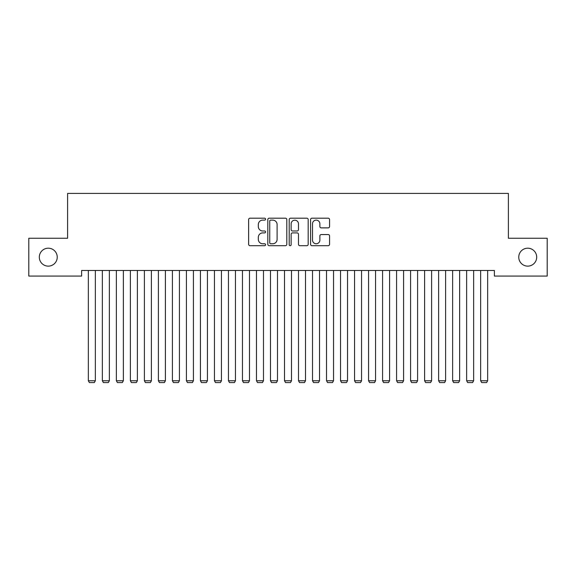 <?xml version="1.0" encoding="UTF-8"?>
<svg xmlns="http://www.w3.org/2000/svg" width="576" height="576" viewBox="0 0 576 576"><rect width="100%" height="100%" fill="white"/><g stroke="black" fill="none" stroke-linecap="round" stroke-linejoin="round"><path stroke-width="0.86" d="M265.586 219.154A0.965 0.965 0 0 0 264.622 218.189L250.006 218.189A1.375 1.375 0 0 0 248.63 219.564L248.63 244.318A1.375 1.375 0 0 0 250.006 245.693L264.622 245.693A0.965 0.965 0 0 0 265.586 244.735A0.965 0.965 0 0 0 264.622 243.77L262.728 243.77A4.399 4.399 0 0 1 258.329 239.371L258.329 237.305A4.399 4.399 0 0 1 262.728 232.906L264.622 232.906A0.965 0.965 0 0 0 265.586 231.941A0.965 0.965 0 0 0 264.622 230.983L262.728 230.983A4.399 4.399 0 0 1 258.329 226.577L258.329 224.518A4.399 4.399 0 0 1 262.728 220.118L264.622 220.118A0.965 0.965 0 0 0 265.586 219.154M518.76 257.162A8.964 8.964 0 0 0 527.724 266.126A8.964 8.964 0 0 0 536.695 257.162A8.964 8.964 0 0 0 527.724 248.198A8.964 8.964 0 0 0 518.76 257.162M39.305 257.162A8.964 8.964 0 0 0 48.276 266.126A8.964 8.964 0 0 0 57.24 257.162A8.964 8.964 0 0 0 48.276 248.198A8.964 8.964 0 0 0 39.305 257.162M328.19 227.887A1.375 1.375 0 0 0 329.566 226.512L329.566 219.564A1.375 1.375 0 0 0 328.19 218.189L311.962 218.189A1.375 1.375 0 0 0 310.586 219.564L310.586 244.318A1.375 1.375 0 0 0 311.962 245.693L328.19 245.693A1.375 1.375 0 0 0 329.566 244.318L329.566 235.93A1.375 1.375 0 0 0 328.19 234.554L321.25 234.554A1.375 1.375 0 0 0 319.874 235.93L319.874 240.091A3.679 3.679 0 0 1 316.195 243.77A3.679 3.679 0 0 1 312.516 240.091L312.516 223.798A3.679 3.679 0 0 1 316.195 220.118A3.679 3.679 0 0 1 319.874 223.798L319.874 226.512A1.375 1.375 0 0 0 321.25 227.887L328.19 227.887M494.381 270.475L81.619 270.475L81.619 276.077L28.8 276.077L28.8 238.248L67.608 238.248L67.608 193.414L508.392 193.414L508.392 238.248L547.2 238.248L547.2 276.077L494.381 276.077L494.381 270.475M286.798 219.564A1.375 1.375 0 0 0 285.422 218.189L269.194 218.189A1.375 1.375 0 0 0 267.818 219.564L267.818 244.318A1.375 1.375 0 0 0 269.194 245.693L285.422 245.693A1.375 1.375 0 0 0 286.798 244.318L286.798 219.564M290.578 218.189L306.806 218.189A1.375 1.375 0 0 1 308.182 219.564L308.182 244.318A1.375 1.375 0 0 1 306.806 245.693L299.858 245.693A1.375 1.375 0 0 1 298.483 244.318L298.483 234.281A1.375 1.375 0 0 0 297.108 232.906L292.507 232.906A1.375 1.375 0 0 0 291.132 234.281L291.132 244.735A0.965 0.965 0 0 1 290.167 245.693A0.965 0.965 0 0 1 289.202 244.735L289.202 219.564A1.375 1.375 0 0 1 290.578 218.189M270.706 220.118A0.965 0.965 0 0 0 269.741 221.076L269.741 242.806A0.965 0.965 0 0 0 270.706 243.77L272.7 243.77A4.399 4.399 0 0 0 277.099 239.371L277.099 224.518A4.399 4.399 0 0 0 272.7 220.118L270.706 220.118M298.483 223.862A3.679 3.679 0 0 0 294.804 220.183A3.679 3.679 0 0 0 291.132 223.862L291.132 229.608A1.375 1.375 0 0 0 292.507 230.983L297.108 230.983A1.375 1.375 0 0 0 298.483 229.608L298.483 223.862M95.35 270.475L95.35 380.765L88.344 380.765L88.344 270.475M95.35 380.765L94.298 382.586L89.395 382.586L88.344 380.765M109.361 270.475L109.361 380.765L102.355 380.765L102.355 270.475M109.361 380.765L108.31 382.586L103.406 382.586L102.355 380.765M123.372 270.475L123.372 380.765L116.366 380.765L116.366 270.475M123.372 380.765L122.321 382.586L117.418 382.586L116.366 380.765M137.383 270.475L137.383 380.765L130.378 380.765L130.378 270.475M137.383 380.765L136.332 382.586L131.429 382.586L130.378 380.765M151.394 270.475L151.394 380.765L144.389 380.765L144.389 270.475M151.394 380.765L150.343 382.586L145.44 382.586L144.389 380.765M165.406 270.475L165.406 380.765L158.4 380.765L158.4 270.475M165.406 380.765L164.354 382.586L159.451 382.586L158.4 380.765M179.417 270.475L179.417 380.765L172.411 380.765L172.411 270.475M179.417 380.765L178.366 382.586L173.462 382.586L172.411 380.765M193.428 270.475L193.428 380.765L186.422 380.765L186.422 270.475M193.428 380.765L192.377 382.586L187.474 382.586L186.422 380.765M207.439 270.475L207.439 380.765L200.434 380.765L200.434 270.475M207.439 380.765L206.388 382.586L201.485 382.586L200.434 380.765M221.45 270.475L221.45 380.765L214.445 380.765L214.445 270.475M221.45 380.765L220.399 382.586L215.496 382.586L214.445 380.765M235.462 270.475L235.462 380.765L228.456 380.765L228.456 270.475M235.462 380.765L234.41 382.586L229.507 382.586L228.456 380.765M249.473 270.475L249.473 380.765L242.467 380.765L242.467 270.475M249.473 380.765L248.422 382.586L243.518 382.586L242.467 380.765M263.484 270.475L263.484 380.765L256.478 380.765L256.478 270.475M263.484 380.765L262.433 382.586L257.53 382.586L256.478 380.765M277.495 270.475L277.495 380.765L270.49 380.765L270.49 270.475M277.495 380.765L276.444 382.586L271.541 382.586L270.49 380.765M291.499 270.475L291.499 380.765L284.501 380.765L284.501 270.475M291.499 380.765L290.455 382.586L285.545 382.586L284.501 380.765M305.51 270.475L305.51 380.765L298.505 380.765L298.505 270.475M305.51 380.765L304.459 382.586L299.556 382.586L298.505 380.765M319.522 270.475L319.522 380.765L312.516 380.765L312.516 270.475M319.522 380.765L318.47 382.586L313.567 382.586L312.516 380.765M333.533 270.475L333.533 380.765L326.527 380.765L326.527 270.475M333.533 380.765L332.482 382.586L327.578 382.586L326.527 380.765M347.544 270.475L347.544 380.765L340.538 380.765L340.538 270.475M347.544 380.765L346.493 382.586L341.59 382.586L340.538 380.765M361.555 270.475L361.555 380.765L354.55 380.765L354.55 270.475M361.555 380.765L360.504 382.586L355.601 382.586L354.55 380.765M375.566 270.475L375.566 380.765L368.561 380.765L368.561 270.475M375.566 380.765L374.515 382.586L369.612 382.586L368.561 380.765M389.578 270.475L389.578 380.765L382.572 380.765L382.572 270.475M389.578 380.765L388.526 382.586L383.623 382.586L382.572 380.765M403.589 270.475L403.589 380.765L396.583 380.765L396.583 270.475M403.589 380.765L402.538 382.586L397.634 382.586L396.583 380.765M417.6 270.475L417.6 380.765L410.594 380.765L410.594 270.475M417.6 380.765L416.549 382.586L411.646 382.586L410.594 380.765M431.611 270.475L431.611 380.765L424.606 380.765L424.606 270.475M431.611 380.765L430.56 382.586L425.657 382.586L424.606 380.765M445.622 270.475L445.622 380.765L438.617 380.765L438.617 270.475M445.622 380.765L444.571 382.586L439.668 382.586L438.617 380.765M459.634 270.475L459.634 380.765L452.628 380.765L452.628 270.475M459.634 380.765L458.582 382.586L453.679 382.586L452.628 380.765M473.645 270.475L473.645 380.765L466.639 380.765L466.639 270.475M473.645 380.765L472.594 382.586L467.69 382.586L466.639 380.765M487.656 270.475L487.656 380.765L480.65 380.765L480.65 270.475M487.656 380.765L486.605 382.586L481.702 382.586L480.65 380.765"/></g></svg>
